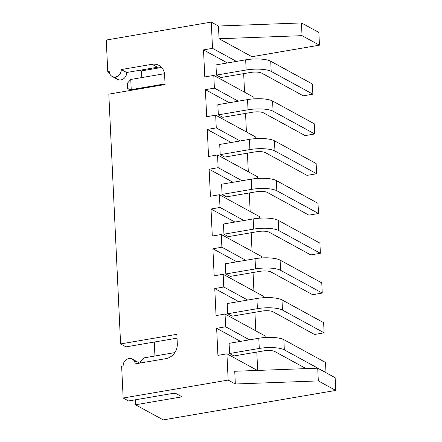 <?xml version="1.0" encoding="UTF-8"?>
<svg xmlns="http://www.w3.org/2000/svg" width="442" height="442" viewBox="0 0 442 442"><rect width="100%" height="100%" fill="white"/><g stroke="black" fill="none" stroke-linecap="round" stroke-linejoin="round"><path stroke-width="0.66" d="M228.16 380.081L235.337 383.999L318.317 380.91L335.738 390.424L163.214 419.9L135.512 404.778L182.021 396.828L176.446 393.783A3.309 0.906 177.3 0 0 172.054 393.54L128.545 400.971L123.147 398.021L228.16 380.081L235.337 383.999L234.735 371.269L317.715 368.186L335.135 377.695L335.738 390.424L163.214 419.9L135.512 404.778L135.28 399.822L135.512 404.778L182.021 396.828L176.446 393.783A3.309 0.906 177.3 0 0 172.054 393.54L128.545 400.971L123.147 398.021L228.16 380.081L226.923 353.827L228.16 380.081M214.392 88.129L238.304 101.185L214.392 88.129L213.79 75.4L214.392 88.129L205.392 89.665L206.668 116.71L205.392 89.665L214.392 88.129M253.935 98.864L253.857 97.279L213.79 75.4L204.79 76.936L203.513 49.891L212.514 48.349L236.426 61.41L212.514 48.349L211.276 22.1L212.514 48.349L203.513 49.891L204.79 76.936L213.79 75.4L253.857 97.279L253.935 98.864M216.265 127.904L240.177 140.959L216.265 127.904L215.668 115.174L216.265 127.904L207.265 129.44L208.541 156.49L207.265 129.44L216.265 127.904M255.808 138.639L255.736 137.053L215.668 115.174L206.668 116.71L215.668 115.174L255.736 137.053L255.808 138.639M218.144 167.678L242.056 180.734L218.144 167.678L217.541 154.949L218.144 167.678L209.143 169.214L210.42 196.265L209.143 169.214L218.144 167.678M257.686 178.413L257.609 176.828L217.541 154.949L208.541 156.49L217.541 154.949L257.609 176.828L257.686 178.413M220.017 207.453L243.929 220.514L220.017 207.453L219.42 194.729L220.017 207.453L211.016 208.994L212.293 236.039L211.016 208.994L220.017 207.453M259.559 218.193L259.487 216.602L219.42 194.729L210.42 196.265L219.42 194.729L259.487 216.602L259.559 218.193M221.895 247.227L245.807 260.288L221.895 247.227L221.293 234.503L221.895 247.227L212.895 248.769L214.171 275.814L212.895 248.769L221.895 247.227M261.437 257.968L261.36 256.382L221.293 234.503L212.293 236.039L221.293 234.503L261.36 256.382L261.437 257.968M223.768 287.007L247.686 300.063L223.768 287.007L223.171 274.278L223.768 287.007L214.768 288.543L216.044 315.588L214.768 288.543L223.768 287.007M263.31 297.742L263.239 296.157L223.171 274.278L214.171 275.814L223.171 274.278L263.239 296.157L263.31 297.742M225.647 326.782L249.559 339.837L225.647 326.782L225.044 314.052L225.647 326.782L216.646 328.318L217.923 355.368L216.646 328.318L225.647 326.782M265.189 337.517L265.112 335.931L225.044 314.052L216.044 315.588L225.044 314.052L265.112 335.931L265.189 337.517M115.274 76.985A6.624 5.812 -61.4 0 0 122.169 79.554A6.624 5.812 -61.4 0 0 126.666 72.505L121.268 69.554A6.624 5.812 -61.4 0 1 118.312 75.742A6.624 5.812 -61.4 0 1 112.091 76.394A6.624 5.812 -61.4 0 1 109.262 71.604L107.765 71.864L109.423 72.77L107.765 71.864L106.262 40.04L211.276 22.1L218.453 26.017L301.433 22.934L318.853 32.443L319.456 45.172L251.946 56.709L252.056 59.09L251.946 56.709L219.055 38.747L218.453 26.017L211.276 22.1L106.262 40.04L107.765 71.864L109.262 71.604A6.624 5.812 -61.4 0 0 115.566 76.947A6.624 5.812 -61.4 0 0 121.268 69.554L152.02 64.3A13.249 11.625 118.6 0 1 164.623 74.98L165.07 84.527L108.815 94.135L120.594 343.926L176.85 334.318L177.303 343.859A13.249 11.625 118.6 0 1 165.899 358.639L135.147 363.893A6.624 5.812 -61.4 0 0 128.843 358.556A6.624 5.812 -61.4 0 0 123.147 365.943L121.644 366.203L123.147 398.021L121.644 366.203L123.147 365.943A6.624 5.812 -61.4 0 1 126.097 359.755A6.624 5.812 -61.4 0 1 132.318 359.108L137.722 362.053A6.624 5.812 118.6 0 1 139.153 363.208A6.624 5.812 -61.4 0 0 134.539 361.462M257.327 370.429L226.923 353.827L217.923 355.368L226.923 353.827L257.327 370.429M229.304 102.721L205.392 89.665L229.304 102.721M246.421 131.97L245.548 113.412L246.421 131.97M222.785 117.296L218.326 114.865L217.845 104.682L247.548 99.605A18.879 5.16 -2.7 0 1 272.592 101.019L314.262 123.777L314.743 133.959L305.14 135.6L263.471 112.843A8.282 2.265 177.3 0 0 252.487 112.224L222.785 117.296L252.487 112.224A8.282 2.265 -2.7 0 1 263.471 112.843L305.14 135.6L314.743 133.959L273.073 111.202A18.879 5.16 177.3 0 0 248.028 109.787L218.326 114.865L222.785 117.296M243.669 73.632L244.548 92.19L243.669 73.632M247.421 153.186L248.299 171.745L247.421 153.186M249.299 192.961L250.172 211.519L249.299 192.961M251.172 232.735L252.05 251.294L251.172 232.735M253.051 272.51L253.923 291.068L253.051 272.51M254.923 312.29L255.802 330.848L254.923 312.29M256.802 352.064L257.664 370.418L256.802 352.064M335.738 390.424L318.317 380.91L317.715 368.186L318.317 380.91L235.337 383.999L234.735 371.269L317.715 368.186L335.135 377.695L335.738 390.424M240.558 341.379L216.646 328.318L240.558 341.379M234.039 355.954L229.58 353.517L229.1 343.335L258.802 338.257A18.879 5.16 -2.7 0 1 283.847 339.677L325.516 362.429L325.997 372.612L284.328 349.86A18.879 5.16 177.3 0 0 259.283 348.44L229.58 353.517L234.039 355.954L263.741 350.876L234.039 355.954M154.938 356.003L154.28 342.042L154.938 356.003M141.81 77.577L141.495 70.902L140.191 70.195L141.495 70.902L161.606 67.466L141.495 70.902L141.81 77.577M132.318 359.108A6.624 5.812 -61.4 0 1 135.147 363.893L165.899 358.639A13.249 11.625 -61.4 0 0 177.303 343.859L176.85 334.318L120.594 343.926L125.992 346.876L177.032 338.158L125.992 346.876L120.594 343.926L108.815 94.135L165.07 84.527L164.623 74.98A13.249 11.625 -61.4 0 0 158.971 65.405A13.249 11.625 -61.4 0 0 152.02 64.3L157.418 67.25A13.249 11.625 118.6 0 1 161.44 67.289A13.249 11.625 118.6 0 0 157.418 67.25L126.666 72.505L157.418 67.25L152.02 64.3L121.268 69.554L126.666 72.505A6.624 5.812 118.6 0 1 123.716 78.693A6.624 5.812 118.6 0 1 117.489 79.345L112.091 76.394M318.853 32.443L301.433 22.934L302.035 35.658L319.456 45.172L318.853 32.443M251.946 56.709L219.055 38.747L302.035 35.658L319.456 45.172L251.946 56.709M218.453 26.017L219.055 38.747L302.035 35.658L301.433 22.934L218.453 26.017M215.967 64.902L245.669 59.83A18.879 5.16 -2.7 0 1 270.719 61.245L312.389 83.997L270.719 61.245L271.2 71.427A18.879 5.16 177.3 0 0 246.15 70.013L216.447 75.085L220.906 77.521L250.614 72.449A8.282 2.265 -2.7 0 1 261.598 73.068L303.267 95.82L312.87 94.179L303.267 95.82L261.598 73.068A8.282 2.265 177.3 0 0 250.614 72.449L220.906 77.521L216.447 75.085L215.967 64.902L216.447 75.085L246.15 70.013L245.669 59.83L215.967 64.902M130.755 79.461L164.501 73.698L130.755 79.461L131.235 89.643L132.152 90.151L131.235 89.643L165.043 83.87L131.235 89.643L130.755 79.461L127.412 83.19L127.666 88.599L131.235 89.643L127.666 88.599L131.141 90.323L127.666 88.599L127.412 83.19L130.755 79.461M312.87 94.179L271.2 71.427A18.879 5.16 177.3 0 0 246.15 70.013L245.669 59.83A18.879 5.16 -2.7 0 1 270.719 61.245L271.2 71.427L312.87 94.179L312.389 83.997L312.87 94.179M227.426 62.946L203.513 49.891L227.426 62.946M247.548 99.605L217.845 104.682L218.326 114.865L248.028 109.787L247.548 99.605A18.879 5.16 -2.7 0 1 272.592 101.019L273.073 111.202A18.879 5.16 177.3 0 0 248.028 109.787L247.548 99.605M314.743 133.959L314.262 123.777L272.592 101.019L273.073 111.202L314.743 133.959M219.718 144.457L249.421 139.379A18.879 5.16 -2.7 0 1 274.471 140.799L316.141 163.551L316.621 173.734L307.019 175.375L265.349 152.617A8.282 2.265 177.3 0 0 254.365 151.998L224.658 157.076L220.199 154.639L219.718 144.457L220.199 154.639L249.901 149.562L249.421 139.379L219.718 144.457M231.177 142.495L207.265 129.44L231.177 142.495M249.901 149.562L249.421 139.379A18.879 5.16 -2.7 0 1 274.471 140.799L274.952 150.982A18.879 5.16 177.3 0 0 249.901 149.562L220.199 154.639L224.658 157.076L254.365 151.998A8.282 2.265 -2.7 0 1 265.349 152.617L307.019 175.375L316.621 173.734L316.141 163.551L274.471 140.799L274.952 150.982L316.621 173.734L274.952 150.982A18.879 5.16 177.3 0 0 249.901 149.562M221.597 184.231L251.299 179.159A18.879 5.16 -2.7 0 1 276.344 180.574L318.013 203.326L318.494 213.508L308.892 215.149L267.222 192.397A8.282 2.265 177.3 0 0 256.238 191.773L226.536 196.85L222.077 194.414L221.597 184.231L222.077 194.414L251.78 189.342L251.299 179.159L221.597 184.231M233.056 182.275L209.143 169.214L233.056 182.275M251.78 189.342L251.299 179.159A18.879 5.16 -2.7 0 1 276.344 180.574L276.825 190.756A18.879 5.16 177.3 0 0 251.78 189.342L222.077 194.414L226.536 196.85L256.238 191.773A8.282 2.265 -2.7 0 1 267.222 192.397L308.892 215.149L318.494 213.508L318.013 203.326L276.344 180.574L276.825 190.756L318.494 213.508L276.825 190.756A18.879 5.16 177.3 0 0 251.78 189.342M223.47 224.006L253.172 218.934A18.879 5.16 -2.7 0 1 278.222 220.348L319.892 243.1L320.373 253.283L310.77 254.923L269.101 232.172A8.282 2.265 177.3 0 0 258.117 231.547L228.409 236.625L223.95 234.188L223.47 224.006L223.95 234.188L253.653 229.116L253.172 218.934L223.47 224.006M234.929 222.05L211.016 208.994L234.929 222.05M253.653 229.116L253.172 218.934A18.879 5.16 -2.7 0 1 278.222 220.348L278.703 230.531A18.879 5.16 177.3 0 0 253.653 229.116L223.95 234.188L228.409 236.625L258.117 231.547A8.282 2.265 -2.7 0 1 269.101 232.172L310.77 254.923L320.373 253.283L319.892 243.1L278.222 220.348L278.703 230.531L320.373 253.283L278.703 230.531A18.879 5.16 177.3 0 0 253.653 229.116M225.348 263.78L255.051 258.708A18.879 5.16 -2.7 0 1 280.095 260.123L321.765 282.874L322.246 293.057L312.643 294.698L270.974 271.946A8.282 2.265 177.3 0 0 259.99 271.327L230.288 276.399L225.829 273.963L225.348 263.78L225.829 273.963L255.531 268.891L255.051 258.708L225.348 263.78M236.807 261.824L212.895 248.769L236.807 261.824M255.531 268.891L255.051 258.708A18.879 5.16 -2.7 0 1 280.095 260.123L280.576 270.305A18.879 5.16 177.3 0 0 255.531 268.891L225.829 273.963L230.288 276.399L259.99 271.327A8.282 2.265 -2.7 0 1 270.974 271.946L312.643 294.698L322.246 293.057L321.765 282.874L280.095 260.123L280.576 270.305L322.246 293.057L280.576 270.305A18.879 5.16 177.3 0 0 255.531 268.891M227.221 303.56L256.924 298.483A18.879 5.16 -2.7 0 1 281.974 299.897L323.643 322.654L324.124 332.837L314.522 334.478L272.852 311.721A8.282 2.265 177.3 0 0 261.868 311.102L232.16 316.174L227.702 313.743L227.221 303.56L227.702 313.743L257.404 308.665L256.924 298.483L227.221 303.56M238.68 301.599L214.768 288.543L238.68 301.599M257.404 308.665L256.924 298.483A18.879 5.16 -2.7 0 1 281.974 299.897L282.455 310.08A18.879 5.16 177.3 0 0 257.404 308.665L227.702 313.743L232.16 316.174L261.868 311.102A8.282 2.265 -2.7 0 1 272.852 311.721L314.522 334.478L324.124 332.837L323.643 322.654L281.974 299.897L282.455 310.08L324.124 332.837L282.455 310.08A18.879 5.16 177.3 0 0 257.404 308.665M143.882 357.893L174.828 352.606L143.882 357.893L144.092 362.368L143.882 357.893L140.539 361.617L140.606 362.965L140.539 361.617L143.882 357.893M306.079 368.617L274.725 351.495A8.282 2.265 177.3 0 0 263.741 350.876A8.282 2.265 -2.7 0 1 274.725 351.495L306.079 368.617M258.802 338.257L229.1 343.335L229.58 353.517L259.283 348.44L258.802 338.257A18.879 5.16 -2.7 0 1 283.847 339.677L284.328 349.86A18.879 5.16 177.3 0 0 259.283 348.44L258.802 338.257M325.997 372.612L325.516 362.429L283.847 339.677L284.328 349.86L325.997 372.612"/></g></svg>
